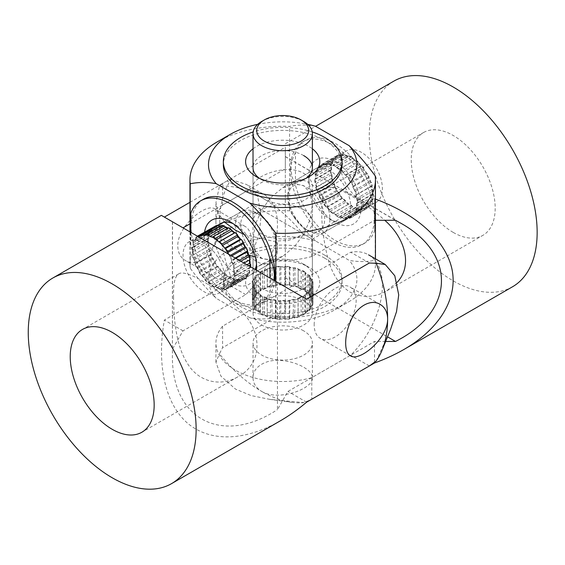 <?xml version="1.0" encoding="UTF-8"?>
<svg xmlns="http://www.w3.org/2000/svg" width="565" height="565" viewBox="0 0 565 565"><rect width="100%" height="100%" fill="white"/><g stroke="black" fill="none" stroke-linecap="round" stroke-linejoin="round"><path stroke-width="0.42" stroke-dasharray="2.83 2.12" d="M453.208 232.406A59.353 34.267 -120 0 0 482.891 235.344A59.353 34.267 -120 0 0 491.988 187.785A59.353 34.267 -120 0 0 453.208 135.48A59.353 34.267 -120 0 0 423.531 132.535A59.353 34.267 -120 0 0 414.435 180.101A59.353 34.267 -120 0 0 453.208 232.406M397.153 282.309L386.813 290.813C374.581 297.727 362.271 298.143 349.883 292.063C338.753 284.562 331.281 272.718 327.46 256.545C319.705 225.273 319.705 190.864 327.467 188.004C331.281 185.949 338.753 188.329 349.883 195.13C361.339 201.423 372.971 209.813 384.786 220.286M385.655 341.451L374.517 341.451L311.781 377.674A66.776 38.554 180 0 1 215.929 342.962A66.776 38.554 180 0 1 222.589 326.182L285.325 289.958L285.325 156.54L285.325 168.794L222.589 205.017A66.776 38.554 0 0 0 215.929 221.805A66.776 38.554 0 0 0 248.614 254.956M285.325 156.682L395.5 220.286M255.267 256.955A66.776 38.554 0 0 0 311.781 256.51L374.517 220.286L375.45 220.286M303.688 209.686A29.677 17.134 180 0 1 312.381 221.805A29.677 17.134 180 0 1 294.061 237.632A29.677 17.134 180 0 1 261.715 233.917A29.677 17.134 180 0 1 253.021 221.805A29.677 17.134 180 0 1 271.341 205.971A29.677 17.134 180 0 1 303.688 209.686M303.688 330.85A29.677 17.134 0 0 0 271.341 327.135A29.677 17.134 0 0 0 253.021 342.962A29.677 17.134 0 0 0 261.715 355.081A29.677 17.134 0 0 0 294.061 358.796A29.677 17.134 0 0 0 312.381 342.962A29.677 17.134 0 0 0 303.688 330.85M285.325 277.839L387.534 336.853M374.517 362.236L374.517 341.451M374.517 220.286L374.517 198.746L375.45 199.092M222.589 326.182L222.589 347.715L285.325 311.499L285.325 289.958M222.589 205.017L222.589 183.477L285.325 147.253L285.325 168.794M269.59 399.335L291.667 402.344A118.714 68.542 -120 0 1 261.715 391.432C278.736 401.757 313.695 388.522 312.381 377.801C312.848 370.647 298.497 362.356 282.705 360.654C266.927 358.401 252.583 366.664 253.021 377.766C253.148 383.381 256.044 387.936 261.715 391.432A118.714 68.542 -120 0 1 219.418 353.803L222.596 347.722M311.781 377.674L311.781 399.208L304.012 402.64L269.59 399.328L251.086 395.571L235.485 389.087L220.929 376.149L215.943 362.229L219.425 353.817M311.781 256.51L311.781 234.969L374.517 198.746M244.306 234.567L273.481 241.312L288.913 240.21L304.005 235.181L311.774 234.962M222.596 183.477L219.425 186.358L215.943 202.538L218.069 212.956L224.672 222.193M285.325 311.499L285.325 147.253M291.667 402.344A118.714 68.542 -120 0 0 304.012 402.647M304.012 235.195A118.714 68.542 -120 0 0 261.715 197.573C256.051 194.268 253.155 190.737 253.021 186.98C251.686 176.259 286.66 163.003 303.688 173.335C309.352 176.824 312.247 181.372 312.381 186.98C313.723 205.554 278.743 209.135 261.715 197.573A118.714 68.542 -120 0 0 219.418 186.358M393.854 81.134A118.714 68.542 -120 0 0 393.854 218.21A118.714 68.542 -120 0 0 512.568 286.752M173.547 296.936C173.667 316.647 175.538 345.116 187.382 363.33C198.605 382.505 221.226 386.898 237.943 376.763C263.332 363.712 263.325 329.31 237.943 308.229C214.742 285.876 184.946 268.672 178.582 273.954C174.896 276.236 173.222 283.898 173.547 296.936M277.457 282.38L277.457 409.604L287.945 391.432L350.688 355.208A66.776 38.554 120 0 0 368.557 254.843A66.776 38.554 120 0 0 350.688 252.223L287.945 288.44L161.364 215.357M172.53 221.805L172.41 354.728C171.153 419.35 222.243 446.039 277.457 409.604M189.96 223.853L245.754 191.641A66.776 38.554 -60 0 1 263.629 194.261A66.776 38.554 -60 0 1 245.754 294.626L183.018 330.85L172.53 349.022M209.255 264.208A29.677 17.134 120 0 0 215.399 277.796A29.677 17.134 120 0 0 238.268 269.844A29.677 17.134 120 0 0 251.22 239.977A29.677 17.134 120 0 0 245.076 226.388A29.677 17.134 120 0 0 222.207 234.341A29.677 17.134 120 0 0 209.255 264.208M314.182 324.79A29.677 17.134 -60 0 1 327.135 294.923A29.677 17.134 -60 0 1 350.003 286.971A29.677 17.134 -60 0 1 356.155 300.559A29.677 17.134 -60 0 1 343.195 330.426A29.677 17.134 -60 0 1 320.327 338.379A29.677 17.134 -60 0 1 314.182 324.79M306.604 402.195L287.945 391.432M183.018 330.85L164.366 320.08C156.491 364.785 165.086 403.431 187.234 422.924C209.53 442.183 244.419 441.456 280.078 420.974M306.604 299.21L287.945 288.44M369.341 262.986L350.688 252.223M245.754 191.641L227.102 180.871L231.177 179.571A118.714 68.542 60 0 0 219.743 221.805C219.714 215.244 218.111 210.971 214.919 208.979C206.303 202.461 177.332 226.12 177.77 246.036C177.961 252.682 180.454 257.471 185.242 260.387C200.653 270.833 221.247 242.329 219.743 221.805A118.714 68.542 60 0 0 231.184 277.245L227.095 283.856L164.366 320.08M189.96 202.319L227.102 180.871M376.205 360.964L390.535 329.501M369.341 365.979L350.688 355.208M245.754 294.626L227.102 283.856M231.17 179.571L246.933 184.642L257.732 196.641L261.122 215.399L259.469 231.544L254.144 248.791L244.949 264.392L231.17 277.231M294.436 217.702A25.969 14.994 -120 0 0 306.308 229.588A25.969 14.994 -120 0 0 323.547 225.64A25.969 14.994 -120 0 0 318.187 199.071A25.969 14.994 -120 0 0 298.595 184.691A25.969 14.994 -120 0 0 287.945 197.785A25.969 14.994 -120 0 0 294.436 217.702M322.509 196.225A29.677 17.134 60 0 1 323.773 232.575A29.677 17.134 60 0 1 308.935 231.099A29.677 17.134 60 0 1 295.361 217.518A29.677 17.134 60 0 1 287.945 194.756A29.677 17.134 60 0 1 294.097 181.167A29.677 17.134 60 0 1 322.509 196.225M348.421 179.204L348.464 177.77A30.418 17.564 60 0 0 346.281 174.981L345.731 175.016A29.677 17.134 60 0 1 348.443 178.484A29.677 17.134 60 0 1 349.791 180.475A29.677 17.134 60 0 1 351.049 182.537L350.42 182.318A28.935 16.71 -120 0 0 349.445 180.736A28.935 16.71 -120 0 0 348.421 179.204L364.164 170.114L364.199 168.681A30.418 17.564 60 0 0 362.017 165.891L361.473 165.926A29.677 17.134 60 0 1 364.178 169.394A29.677 17.134 60 0 1 365.527 171.386A29.677 17.134 60 0 1 366.784 173.448A29.677 17.134 60 0 1 368.853 177.417A29.677 17.134 60 0 1 370.647 181.81A29.677 17.134 60 0 1 371.869 185.892A29.677 17.134 60 0 1 372.681 190.193A29.677 17.134 60 0 1 372.942 193.993A29.677 17.134 60 0 1 372.681 197.778A29.677 17.134 60 0 1 371.954 200.921A29.677 17.134 60 0 1 370.661 203.817A29.677 17.134 60 0 1 369.016 205.999A29.677 17.134 60 0 1 366.805 207.729A29.677 17.134 60 0 1 366.791 207.736A29.677 17.134 60 0 1 364.397 208.732A29.677 17.134 60 0 1 361.494 209.121A29.677 17.134 60 0 1 358.57 208.845A29.677 17.134 60 0 1 355.251 207.864A29.677 17.134 60 0 1 352.094 206.345A29.677 17.134 60 0 1 348.683 204.078A29.677 17.134 60 0 1 345.596 201.458A29.677 17.134 60 0 1 342.439 198.138A29.677 17.134 60 0 1 339.727 194.671A29.677 17.134 60 0 1 338.386 192.679A29.677 17.134 60 0 1 337.128 190.617A29.677 17.134 60 0 1 335.059 186.648L334.847 187.206A30.418 17.564 60 0 0 336.507 190.398L337.75 190.836A28.935 16.71 -120 0 0 339.749 193.95L339.713 195.384A30.418 17.564 60 0 0 341.889 198.174L342.997 198.096A28.935 16.71 -120 0 0 345.42 200.653L345.773 202.256A30.418 17.564 60 0 0 348.259 204.368L349.121 203.796A28.935 16.71 -120 0 0 351.734 205.526L352.447 207.143A30.418 17.564 60 0 0 354.99 208.372L355.519 207.355A28.935 16.71 -120 0 0 358.069 208.111L359.065 209.58A30.418 17.564 60 0 0 361.416 209.799L361.572 208.436A28.935 16.71 -120 0 0 363.804 208.132L364.99 209.318A30.418 17.564 60 0 0 366.925 208.513L366.678 206.938A28.935 16.71 -120 0 0 368.38 205.604L369.637 206.38A30.418 17.564 60 0 0 370.965 204.629L370.35 202.997A28.935 16.71 -120 0 0 371.346 200.773L372.561 201.062A30.418 17.564 60 0 0 373.147 198.534L372.215 197.008A28.935 16.71 -120 0 0 372.413 194.099L373.458 193.88A30.418 17.564 60 0 0 373.253 190.822L372.102 189.55A28.935 16.71 -120 0 0 371.48 186.252L372.257 185.546A30.418 17.564 60 0 0 371.269 182.255L370.019 181.358A28.935 16.71 -120 0 0 368.641 177.982L369.065 176.859A30.418 17.564 60 0 0 367.398 173.66L366.162 173.229A28.935 16.71 -120 0 0 365.188 171.654A28.935 16.71 -120 0 0 364.164 170.114M347.828 187.227A29.677 17.134 -120 0 0 376.241 202.284A29.677 17.134 -120 0 0 374.969 165.933A29.677 17.134 -120 0 0 346.557 150.876A29.677 17.134 -120 0 0 347.828 187.227M319.105 196.295A30.418 17.564 60 0 0 320.772 199.487L322.008 199.918A28.935 16.71 -120 0 0 324.013 203.033L323.971 204.474A30.418 17.564 60 0 0 326.153 207.263L327.255 207.186A28.935 16.71 -120 0 0 329.685 209.735L330.038 211.338A30.418 17.564 60 0 0 332.517 213.457L333.378 212.878A28.935 16.71 -120 0 0 335.991 214.615L336.705 216.233A30.418 17.564 60 0 0 339.247 217.461L339.777 216.444A28.935 16.71 -120 0 0 342.326 217.193L343.329 218.669A30.418 17.564 60 0 0 345.681 218.888L345.829 217.525A28.935 16.71 -120 0 0 348.061 217.221L349.255 218.401A30.418 17.564 60 0 0 351.19 217.596L350.943 216.028A28.935 16.71 -120 0 0 352.638 214.693L353.902 215.47A30.418 17.564 60 0 0 355.23 213.718L354.608 212.087A28.935 16.71 -120 0 0 355.604 209.855L356.819 210.152A30.418 17.564 60 0 0 357.405 207.623L356.48 206.098A28.935 16.71 -120 0 0 356.677 203.188L357.723 202.969A30.418 17.564 60 0 0 357.511 199.911L356.367 198.64A28.935 16.71 -120 0 0 355.745 195.335L356.515 194.628A30.418 17.564 60 0 0 355.533 191.344L354.276 190.447A28.935 16.71 -120 0 0 352.899 187.072L353.323 185.949A30.418 17.564 60 0 0 351.663 182.749L351.049 182.537A29.677 17.134 60 0 1 353.111 186.506A29.677 17.134 60 0 1 354.905 190.892A29.677 17.134 60 0 1 356.134 194.982A29.677 17.134 60 0 1 356.939 199.276A29.677 17.134 60 0 1 357.2 203.075A29.677 17.134 60 0 1 356.946 206.861A29.677 17.134 60 0 1 356.218 210.003A29.677 17.134 60 0 1 354.919 212.906A29.677 17.134 60 0 1 353.273 215.081A29.677 17.134 60 0 1 351.063 216.819A29.677 17.134 60 0 1 351.056 216.819A29.677 17.134 60 0 1 348.662 217.815A29.677 17.134 60 0 1 345.752 218.21A29.677 17.134 60 0 1 342.828 217.935A29.677 17.134 60 0 1 339.509 216.953A29.677 17.134 60 0 1 336.352 215.427A29.677 17.134 60 0 1 332.947 213.167A29.677 17.134 60 0 1 329.861 210.547A29.677 17.134 60 0 1 326.697 207.221A29.677 17.134 60 0 1 323.992 203.76A29.677 17.134 60 0 1 322.643 201.769A29.677 17.134 60 0 1 321.386 199.706A29.677 17.134 60 0 1 319.317 195.73L319.105 196.295L334.847 187.206M349.255 218.401L364.99 209.318M351.19 217.596L366.925 208.513M345.681 218.888L361.416 209.799M343.329 218.669L359.065 209.58M339.247 217.461L354.99 208.372M336.705 216.233L352.447 207.143M332.517 213.457L348.259 204.368M330.038 211.338L345.773 202.256M326.153 207.263L341.889 198.174M323.971 204.474L339.713 195.384M320.772 199.487L336.507 190.398M315.913 187.608L316.301 187.255A29.677 17.134 60 0 1 315.489 182.961A29.677 17.134 60 0 1 315.228 179.162L314.712 179.267A30.418 17.564 60 0 0 314.917 182.326L316.068 183.604A28.935 16.71 -120 0 0 316.69 186.902L316.301 187.255A29.677 17.134 60 0 0 317.523 191.344L318.152 191.796A28.935 16.71 -120 0 0 319.536 195.165L319.317 195.73A29.677 17.134 60 0 1 317.523 191.344L316.901 190.899A30.418 17.564 60 0 1 315.913 187.608L331.655 178.519A30.418 17.564 60 0 0 332.637 181.81L333.265 182.255A29.677 17.134 60 0 1 332.036 178.173L331.655 178.519M316.901 190.899L332.637 181.81M330.659 173.236L331.231 173.872A29.677 17.134 60 0 1 330.97 170.072L330.447 170.178A30.418 17.564 60 0 0 330.659 173.236L314.917 182.326M314.712 179.267L330.447 170.178M315.609 172.085L316.216 172.233A29.677 17.134 60 0 1 317.509 169.331A29.677 17.134 60 0 1 319.161 167.155L318.533 166.767A30.418 17.564 60 0 0 317.205 168.525L317.82 170.15A28.935 16.71 -120 0 0 316.824 172.382L316.216 172.233A29.677 17.134 60 0 0 315.489 175.376L315.955 176.146A28.935 16.71 -120 0 0 315.757 179.049L315.228 179.162A29.677 17.134 60 0 1 315.489 175.376L315.023 174.613A30.418 17.564 60 0 1 315.609 172.085L331.351 163.003A30.418 17.564 60 0 0 330.765 165.531L331.224 166.287A29.677 17.134 60 0 1 331.952 163.144L331.351 163.003M315.023 174.613L330.765 165.531M332.947 159.436L333.251 160.248A29.677 17.134 60 0 1 334.897 158.066L334.268 157.684A30.418 17.564 60 0 0 332.947 159.436L317.205 168.525M318.533 166.767L334.268 157.684M294.097 181.167L321.379 165.418A29.677 17.134 60 0 0 321.365 165.425L321.492 166.216A28.935 16.71 -120 0 0 319.797 167.544L319.161 167.155A29.677 17.134 60 0 1 321.365 165.425L321.245 164.641A30.418 17.564 60 0 1 323.18 163.836L338.922 154.746A30.418 17.564 60 0 0 336.987 155.552L337.107 156.336A29.677 17.134 60 0 1 337.114 156.328A29.677 17.134 60 0 1 339.509 155.333L338.922 154.746M321.379 165.418A29.677 17.134 60 0 1 323.773 164.422L323.18 163.836M321.245 164.641L336.987 155.552M329.105 163.575L329.6 164.302A29.677 17.134 60 0 1 332.919 165.284A29.677 17.134 60 0 1 336.083 166.809L335.73 166.004A30.418 17.564 60 0 0 333.18 164.775L332.651 165.799A28.935 16.71 -120 0 0 330.101 165.044L329.6 164.302A29.677 17.134 60 0 0 326.676 164.027L326.598 164.712A28.935 16.71 -120 0 0 324.366 165.015L323.773 164.422A29.677 17.134 60 0 1 326.676 164.027L326.754 163.349A30.418 17.564 60 0 1 329.105 163.575L344.848 154.485A30.418 17.564 60 0 0 342.489 154.266L342.418 154.937A29.677 17.134 60 0 1 345.342 155.22L344.848 154.485M326.754 163.349L342.489 154.266M348.923 155.693L348.662 156.194A29.677 17.134 60 0 1 351.818 157.72L351.465 156.915A30.418 17.564 60 0 0 348.923 155.693L333.18 164.775M335.73 166.004L351.465 156.915M342.397 170.898L342.574 171.696A29.677 17.134 60 0 1 345.731 175.016L345.18 175.051A28.935 16.71 -120 0 0 342.75 172.502L342.574 171.696A29.677 17.134 60 0 0 339.487 169.069L339.057 169.359A28.935 16.71 -120 0 0 336.436 167.621L336.083 166.809A29.677 17.134 60 0 1 339.487 169.069L339.911 168.787A30.418 17.564 60 0 1 342.397 170.898L358.132 161.809A30.418 17.564 60 0 0 355.653 159.697L355.223 159.98A29.677 17.134 60 0 1 358.309 162.607L358.132 161.809M339.911 168.787L355.653 159.697M346.281 174.981L362.017 165.891M348.464 177.77L364.199 168.681M351.663 182.749L367.398 173.66M353.323 185.949L369.065 176.859M355.533 191.344L371.269 182.255M356.515 194.628L372.257 185.546M357.511 199.911L373.253 190.822M357.723 202.969L373.458 193.88M357.405 207.623L373.147 198.534M356.819 210.152L372.561 201.062M355.23 213.718L370.965 204.629M353.902 215.47L369.637 206.38M335.059 186.648A29.677 17.134 60 0 1 333.265 182.255L333.894 182.707A28.935 16.71 -120 0 0 335.271 186.083L335.059 186.648M332.036 178.173A29.677 17.134 60 0 1 331.231 173.872L331.803 174.514A28.935 16.71 -120 0 0 332.425 177.813L332.036 178.173M330.97 170.072A29.677 17.134 60 0 1 331.224 166.287L331.69 167.056A28.935 16.71 -120 0 0 331.493 169.966L330.97 170.072M331.952 163.144A29.677 17.134 60 0 1 333.251 160.248L333.562 161.067A28.935 16.71 -120 0 0 332.566 163.292L331.952 163.144M334.897 158.066A29.677 17.134 60 0 1 337.107 156.336L337.227 157.126A28.935 16.71 -120 0 0 335.532 158.454L334.897 158.066M339.509 155.333A29.677 17.134 60 0 1 342.418 154.937L342.341 155.622A28.935 16.71 -120 0 0 340.109 155.926L339.509 155.333M345.342 155.22A29.677 17.134 60 0 1 348.662 156.194L348.393 156.71A28.935 16.71 -120 0 0 345.844 155.954L345.342 155.22M351.818 157.72A29.677 17.134 60 0 1 355.223 159.98L354.792 160.269A28.935 16.71 -120 0 0 352.179 158.532L351.818 157.72M358.309 162.607A29.677 17.134 60 0 1 361.473 165.926L360.915 165.962A28.935 16.71 -120 0 0 358.485 163.412L358.309 162.607M352.638 214.693L368.38 205.604M350.943 216.028L366.678 206.938M355.604 209.855L371.346 200.773M354.608 212.087L370.35 202.997M356.677 203.188L372.413 194.099M356.48 206.098L372.215 197.008M355.745 195.335L371.48 186.252M356.367 198.64L372.102 189.55M352.899 187.072L368.641 177.982M354.276 190.447L370.019 181.358M350.42 182.318L366.162 173.229M342.75 172.502L358.485 163.412M345.18 175.051L360.915 165.962M336.436 167.621L352.179 158.532M339.057 169.359L354.792 160.269M330.101 165.044L345.844 155.954M332.651 165.799L348.393 156.71M324.366 165.015L340.109 155.926M326.598 164.712L342.341 155.622M319.797 167.544L335.532 158.454M321.492 166.216L337.227 157.126M316.824 172.382L332.566 163.292M317.82 170.15L333.562 161.067M315.757 179.049L331.493 169.966M315.955 176.146L331.69 167.056M316.69 186.902L332.425 177.813M316.068 183.604L331.803 174.514M319.536 195.165L335.271 186.083M318.152 191.796L333.894 182.707M324.013 203.033L339.749 193.95M322.008 199.918L337.75 190.836M329.685 209.735L345.42 200.653M327.255 207.186L342.997 198.096M335.991 214.615L351.734 205.526M333.378 212.878L349.121 203.796M342.326 217.193L358.069 208.111M339.777 216.444L355.519 207.355M348.061 217.221L363.804 208.132M345.829 217.525L361.572 208.436M277.132 250.02A25.969 14.994 60 0 1 255.663 254.497A25.969 14.994 60 0 1 241.05 221.275A25.969 14.994 60 0 1 259.095 214.446A25.969 14.994 60 0 1 277.457 246.248A25.969 14.994 60 0 1 277.132 250.02M235.852 220.731A29.677 17.134 -120 0 0 246.658 252.915A29.677 17.134 -120 0 0 271.306 262.859A29.677 17.134 -120 0 0 277.09 253.586A29.677 17.134 -120 0 0 277.457 249.278A29.677 17.134 -120 0 0 256.468 212.927A29.677 17.134 -120 0 0 241.629 211.458A29.677 17.134 -120 0 0 235.852 220.731M209.375 235.584L208.549 234.002A30.418 17.564 -120 0 1 209.41 231.721L210.032 231.961A29.677 17.134 -120 0 0 208.958 234.786A29.677 17.134 -120 0 0 208.57 236.488A29.677 17.134 -120 0 0 208.323 238.289L208.881 238.275A28.935 16.71 60 0 1 209.085 236.897A28.935 16.71 60 0 1 209.375 235.584L193.633 244.666L192.806 243.084A30.418 17.564 -120 0 1 193.675 240.81L194.289 241.043A29.677 17.134 -120 0 0 193.216 243.875A29.677 17.134 -120 0 0 192.835 245.57A29.677 17.134 -120 0 0 192.58 247.378A29.677 17.134 -120 0 0 192.481 250.98A29.677 17.134 -120 0 0 192.912 255.14A29.677 17.134 -120 0 0 193.802 259.173A29.677 17.134 -120 0 0 195.257 263.58A29.677 17.134 -120 0 0 197.044 267.633A29.677 17.134 -120 0 0 199.381 271.857A29.677 17.134 -120 0 0 201.889 275.551A29.677 17.134 -120 0 0 204.883 279.174A29.677 17.134 -120 0 0 207.871 282.133A29.677 17.134 -120 0 0 211.225 284.809A29.677 17.134 -120 0 0 214.389 286.752A29.677 17.134 -120 0 0 217.779 288.207A29.677 17.134 -120 0 0 220.823 288.941A29.677 17.134 -120 0 0 223.917 289.047A29.677 17.134 -120 0 0 226.537 288.496A29.677 17.134 -120 0 0 228.288 287.698A29.677 17.134 -120 0 0 229.023 287.232A29.677 17.134 -120 0 0 230.965 285.459A29.677 17.134 -120 0 0 232.611 282.952A29.677 17.134 -120 0 0 233.677 280.12A29.677 17.134 -120 0 0 234.065 278.425A29.677 17.134 -120 0 0 234.32 276.617A29.677 17.134 -120 0 0 234.411 273.015L234.948 273.7A30.418 17.564 -120 0 1 234.871 276.603L233.755 276.631A28.935 16.71 60 0 1 233.267 279.329L234.087 280.911A30.418 17.564 -120 0 1 233.225 283.185L231.982 282.712A28.935 16.71 60 0 1 230.718 284.64L231.205 286.264A30.418 17.564 -120 0 1 229.644 287.698L228.394 286.766A28.935 16.71 60 0 1 227.914 287.055A28.935 16.71 60 0 1 226.48 287.733L226.586 289.252A30.418 17.564 -120 0 1 224.475 289.69L223.345 288.39A28.935 16.71 60 0 1 220.972 288.312L220.682 289.562A30.418 17.564 -120 0 1 218.231 288.976L217.327 287.437A28.935 16.71 60 0 1 214.721 286.314L214.064 287.182A30.418 17.564 -120 0 1 211.515 285.622L210.929 283.99A28.935 16.71 60 0 1 208.351 281.935L207.39 282.331A30.418 17.564 -120 0 1 204.989 279.95L204.777 278.39A28.935 16.71 60 0 1 202.475 275.607L201.31 275.494A30.418 17.564 -120 0 1 199.29 272.528L199.473 271.186A28.935 16.71 60 0 1 197.679 267.944L196.415 267.337A30.418 17.564 -120 0 1 194.982 264.067L195.539 263.085A28.935 16.71 60 0 1 194.424 259.695L193.188 258.65A30.418 17.564 -120 0 1 192.474 255.408L193.357 254.872A28.935 16.71 60 0 1 193.025 251.679L191.945 250.295A30.418 17.564 -120 0 1 192.029 247.392L193.145 247.364A28.935 16.71 60 0 1 193.35 245.98A28.935 16.71 60 0 1 193.633 244.666M224.623 283.877A29.677 17.134 60 0 1 218.846 293.15A29.677 17.134 60 0 1 194.19 283.206A29.677 17.134 60 0 1 183.392 251.022A29.677 17.134 60 0 1 189.169 241.749A29.677 17.134 60 0 1 213.817 251.693A29.677 17.134 60 0 1 224.623 283.877M250.655 266.906A30.418 17.564 -120 0 1 250.613 267.513L249.497 267.549A28.935 16.71 60 0 1 249.003 270.24L249.829 271.822A30.418 17.564 -120 0 1 248.967 274.096L247.717 273.622A28.935 16.71 60 0 1 246.46 275.551L246.947 277.182A30.418 17.564 -120 0 1 245.387 278.609L244.129 277.676A28.935 16.71 60 0 1 243.656 277.973A28.935 16.71 60 0 1 242.223 278.651L242.329 280.162A30.418 17.564 -120 0 1 240.217 280.6L239.08 279.301A28.935 16.71 60 0 1 236.707 279.223L236.417 280.48A30.418 17.564 -120 0 1 233.966 279.887L233.063 278.347A28.935 16.71 60 0 1 230.464 277.224L229.807 278.093A30.418 17.564 -120 0 1 227.257 276.532L226.664 274.901A28.935 16.71 60 0 1 224.086 272.846L223.133 273.248A30.418 17.564 -120 0 1 220.731 270.861L220.512 269.3A28.935 16.71 60 0 1 218.217 266.518L217.052 266.405A30.418 17.564 -120 0 1 215.032 263.438L215.216 262.096A28.935 16.71 60 0 1 213.415 258.855L212.157 258.247A30.418 17.564 -120 0 1 210.717 254.985L211.282 253.996A28.935 16.71 60 0 1 210.159 250.613L208.93 249.568A30.418 17.564 -120 0 1 208.217 246.326L209.099 245.789A28.935 16.71 60 0 1 208.768 242.59L207.687 241.213A30.418 17.564 -120 0 1 207.765 238.31L208.323 238.289A29.677 17.134 -120 0 0 208.224 241.898A29.677 17.134 -120 0 0 208.655 246.058A29.677 17.134 -120 0 0 209.544 250.083A29.677 17.134 -120 0 0 210.999 254.49A29.677 17.134 -120 0 0 212.779 258.551A29.677 17.134 -120 0 0 215.124 262.774A29.677 17.134 -120 0 0 217.631 266.461A29.677 17.134 -120 0 0 220.625 270.084A29.677 17.134 -120 0 0 223.606 273.05A29.677 17.134 -120 0 0 226.961 275.72A29.677 17.134 -120 0 0 230.132 277.662A29.677 17.134 -120 0 0 233.522 279.124A29.677 17.134 -120 0 0 236.566 279.859A29.677 17.134 -120 0 0 239.652 279.957A29.677 17.134 -120 0 0 242.272 279.407A29.677 17.134 -120 0 0 244.031 278.616A29.677 17.134 -120 0 0 244.765 278.142A29.677 17.134 -120 0 0 246.7 276.37A29.677 17.134 -120 0 0 248.346 273.863A29.677 17.134 -120 0 0 249.419 271.038A29.677 17.134 -120 0 0 249.808 269.336A29.677 17.134 -120 0 0 250.055 267.528A29.677 17.134 -120 0 0 250.154 263.926M229.807 278.093L214.064 287.182M227.257 276.532L211.515 285.622M233.966 279.887L218.231 288.976M236.417 280.48L220.682 289.562M240.217 280.6L224.475 289.69M242.329 280.162L226.586 289.252M245.387 278.609L229.644 287.698M246.947 277.182L231.205 286.264M248.967 274.096L233.225 283.185M249.829 271.822L234.087 280.911M250.613 267.513L234.871 276.603M248.685 265.769L234.948 273.7M249.723 259.766A29.677 17.134 -120 0 0 248.833 255.74M234.419 268.587L233.981 268.855A29.677 17.134 -120 0 0 233.098 264.823L233.705 265.345A30.418 17.564 -120 0 1 234.419 268.587L243.988 263.064M240.824 261.235L233.705 265.345M247.378 251.333A29.677 17.134 -120 0 0 245.591 247.272M231.918 259.928L231.643 260.416A29.677 17.134 -120 0 0 229.856 256.362L230.485 256.658A30.418 17.564 -120 0 1 231.918 259.928L235.238 258.007M231.692 255.959L230.485 256.658M243.254 243.049A29.677 17.134 -120 0 0 240.747 239.362M237.752 235.732A29.677 17.134 -120 0 0 234.772 232.773M231.417 230.103A29.677 17.134 -120 0 0 228.246 228.161L228.571 227.723M224.856 226.699A29.677 17.134 -120 0 0 221.812 225.965L221.96 225.343M218.726 225.866A29.677 17.134 -120 0 0 216.105 226.41L216.049 225.661M212.991 227.215A30.418 17.564 -120 0 0 211.43 228.641L195.695 237.731A30.418 17.564 -120 0 1 197.256 236.297L197.877 236.763A29.677 17.134 -120 0 0 195.935 238.536L195.695 237.731M213.153 227.335L213.612 227.674A29.677 17.134 -120 0 0 211.67 229.454L211.43 228.641M209.41 231.721L193.675 240.81M208.549 234.002L192.806 243.084M207.765 238.31L192.029 247.392M207.687 241.213L191.945 250.295M208.217 246.326L192.474 255.408M208.93 249.568L193.188 258.65M210.717 254.985L194.982 264.067M212.157 258.247L196.415 267.337M215.032 263.438L199.29 272.528M217.052 266.405L201.31 275.494M211.67 229.454A29.677 17.134 -120 0 0 210.032 231.961L210.66 232.194A28.935 16.71 60 0 1 211.917 230.266L211.67 229.454M216.105 226.41A29.677 17.134 -120 0 0 214.347 227.208A29.677 17.134 -120 0 0 213.612 227.674L214.241 228.147A28.935 16.71 60 0 1 214.721 227.85A28.935 16.71 60 0 1 216.155 227.172L216.105 226.41M219.962 226.494A28.935 16.71 60 0 1 221.671 226.593L221.812 225.965A29.677 17.134 -120 0 0 221.035 225.873M227.455 228.373A28.935 16.71 60 0 1 227.914 228.592L228.246 228.161A29.677 17.134 -120 0 0 228.02 228.041M220.731 270.861L204.989 279.95M223.133 273.248L207.39 282.331M234.411 273.015A29.677 17.134 -120 0 0 233.981 268.855L233.543 269.124A28.935 16.71 60 0 1 233.868 272.316L234.411 273.015M233.098 264.823A29.677 17.134 -120 0 0 231.643 260.416L231.36 260.91A28.935 16.71 60 0 1 232.476 264.3L233.098 264.823M227.518 252.138L227.427 252.809A28.935 16.71 60 0 1 229.221 256.058L229.856 256.362A29.677 17.134 -120 0 0 228.761 254.271M198.612 236.297A29.677 17.134 -120 0 0 197.877 236.763L198.506 237.229A28.935 16.71 60 0 1 198.979 236.94A28.935 16.71 60 0 1 200.413 236.262L200.363 235.499M195.935 238.536A29.677 17.134 -120 0 0 194.289 241.043L194.918 241.283A28.935 16.71 60 0 1 196.182 239.355L195.935 238.536M224.086 272.846L208.351 281.935M226.664 274.901L210.929 283.99M218.217 266.518L202.475 275.607M220.512 269.3L204.777 278.39M213.415 258.855L197.679 267.944M215.216 262.096L199.473 271.186M210.159 250.613L194.424 259.695M211.282 253.996L195.539 263.085M208.768 242.59L193.025 251.679M209.099 245.789L193.357 254.872M208.881 238.275L193.145 247.364M211.917 230.266L196.182 239.355M210.66 232.194L194.918 241.283M216.155 227.172L200.413 236.262M214.241 228.147L198.506 237.229M202.983 234.948L203.555 235.605A28.935 16.71 60 0 1 205.928 235.683L206.077 235.054M221.671 226.593L205.928 235.683M204.735 234.92L203.555 235.605M209.121 235.789L209.573 236.558A28.935 16.71 60 0 1 212.179 237.681L212.504 237.244M227.914 228.592L212.179 237.681M210.215 236.191L209.573 236.558M215.675 239.186L215.971 240.005A28.935 16.71 60 0 1 218.549 242.06L219.029 241.862M218.98 241.813L218.549 242.06M216.437 239.737L215.971 240.005M222.017 244.822L222.123 245.606A28.935 16.71 60 0 1 224.425 248.395L225.011 248.445M224.799 248.169L224.425 248.395M222.518 245.38L222.123 245.606M230.541 255.295L229.221 256.058M227.794 252.597L227.427 252.809M239.306 260.359L232.476 264.3M235.817 258.339L231.36 260.91M246.947 264.766L233.868 272.316M244.016 263.078L233.543 269.124M249.003 270.24L233.267 279.329M249.497 267.549L233.755 276.631M246.46 275.551L230.718 284.64M247.717 273.622L231.982 282.712M242.223 278.651L226.48 287.733M244.129 277.676L228.394 286.766M236.707 279.223L220.972 288.312M239.08 279.301L223.345 288.39M230.464 277.224L214.721 286.314M233.063 278.347L217.327 287.437M261.715 121.454A29.677 17.134 180 0 1 265.296 119.688A29.677 17.134 180 0 1 303.688 121.454M301.138 296.682L302.861 296.957A30.418 17.564 180 0 0 305.418 295.488L305.185 294.994A29.677 17.134 180 0 1 302.007 296.823A29.677 17.134 180 0 1 300.107 297.684A29.677 17.134 180 0 1 298.094 298.454L298.136 297.939A28.935 16.703 -0 0 0 299.676 297.338A28.935 16.703 -0 0 0 301.138 296.682L301.138 314.86L302.861 315.136A30.418 17.564 180 0 0 305.418 313.66L305.185 313.165A29.677 17.134 180 0 1 302.007 314.995A29.677 17.134 180 0 1 300.107 315.863A29.677 17.134 180 0 1 298.094 316.633A29.677 17.134 180 0 1 294.097 317.805A29.677 17.134 180 0 1 289.499 318.66A29.677 17.134 180 0 1 285.071 319.063A29.677 17.134 180 0 1 280.24 319.055A29.677 17.134 180 0 1 275.812 318.646A29.677 17.134 180 0 1 271.221 317.784A29.677 17.134 180 0 1 267.231 316.605A29.677 17.134 180 0 1 263.325 314.959A29.677 17.134 180 0 1 260.161 313.123A29.677 17.134 180 0 1 257.329 310.87A29.677 17.134 180 0 1 255.295 308.561A29.677 17.134 180 0 1 253.812 305.905A29.677 17.134 180 0 1 253.12 303.349A29.677 17.134 180 0 1 253.021 301.978A29.677 17.134 180 0 1 253.127 300.559A29.677 17.134 180 0 1 253.833 298.002A29.677 17.134 180 0 1 255.338 295.354A29.677 17.134 180 0 1 257.379 293.044A29.677 17.134 180 0 1 260.225 290.791A29.677 17.134 180 0 1 263.396 288.969A29.677 17.134 180 0 1 265.296 288.101A29.677 17.134 180 0 1 267.309 287.331A29.677 17.134 180 0 1 271.306 286.158L270.571 285.876A30.418 17.564 180 0 0 267.351 286.822L267.266 287.853A28.935 16.703 -0 0 0 264.265 289.103L262.541 288.828A30.418 17.564 180 0 0 259.985 290.297L260.458 291.293A28.935 16.703 -0 0 0 258.276 293.023L256.489 293.073A30.418 17.564 180 0 0 254.843 294.923L255.832 295.785A28.935 16.703 -0 0 0 254.674 297.826L253 298.179A30.418 17.564 180 0 0 252.435 300.241L253.826 300.884A28.935 16.703 -0 0 0 253.763 301.978A28.935 16.703 -0 0 0 253.819 303.024L252.421 303.666A30.418 17.564 180 0 0 252.979 305.729L254.653 306.089A28.935 16.703 -0 0 0 255.797 308.13L254.808 308.984A30.418 17.564 180 0 0 256.439 310.842L258.226 310.891A28.935 16.703 -0 0 0 260.401 312.629L259.921 313.617A30.418 17.564 180 0 0 262.471 315.093L264.194 314.825A28.935 16.703 -0 0 0 267.189 316.082L267.266 317.113A30.418 17.564 180 0 0 270.48 318.067L271.97 317.495A28.935 16.703 -0 0 0 275.494 318.159L276.123 319.126A30.418 17.564 180 0 0 279.682 319.458L280.798 318.653A28.935 16.703 -0 0 0 284.513 318.653L285.622 319.465A30.418 17.564 180 0 0 289.188 319.14L289.817 318.173A28.935 16.703 -0 0 0 293.348 317.516L294.838 318.088A30.418 17.564 180 0 0 298.052 317.142L298.136 316.11A28.935 16.703 -0 0 0 299.676 315.51A28.935 16.703 -0 0 0 301.138 314.86M265.296 299.005A29.677 17.134 -0 0 0 253.021 312.883A29.677 17.134 -0 0 0 269.208 328.145A29.677 17.134 -0 0 0 300.107 326.768A29.677 17.134 -0 0 0 312.381 312.883A29.677 17.134 -0 0 0 296.194 297.628A29.677 17.134 -0 0 0 265.296 299.005M270.571 267.704A30.418 17.564 180 0 0 267.351 268.643L267.266 269.675A28.935 16.703 -0 0 0 264.265 270.932L262.541 270.656A30.418 17.564 180 0 0 259.985 272.125L260.458 273.121A28.935 16.703 -0 0 0 258.276 274.851L256.489 274.894A30.418 17.564 180 0 0 254.843 276.751L255.832 277.613A28.935 16.703 -0 0 0 254.674 279.647L253 280.007A30.418 17.564 180 0 0 252.435 282.069L253.826 282.712A28.935 16.703 -0 0 0 253.763 283.807A28.935 16.703 -0 0 0 253.819 284.852L252.421 285.495A30.418 17.564 180 0 0 252.979 287.55L254.653 287.917A28.935 16.703 -0 0 0 255.797 289.951L254.808 290.813A30.418 17.564 180 0 0 256.439 292.67L258.226 292.719A28.935 16.703 -0 0 0 260.401 294.45L259.921 295.446A30.418 17.564 180 0 0 262.471 296.922L264.194 296.646A28.935 16.703 -0 0 0 267.189 297.91L267.266 298.942A30.418 17.564 180 0 0 270.48 299.888L271.97 299.323A28.935 16.703 -0 0 0 275.494 299.987L276.123 300.954A30.418 17.564 180 0 0 279.682 301.286L280.798 300.474A28.935 16.703 -0 0 0 284.513 300.481L285.622 301.286A30.418 17.564 180 0 0 289.188 300.968L289.817 300.001A28.935 16.703 -0 0 0 293.348 299.344L294.838 299.916A30.418 17.564 180 0 0 298.052 298.97L298.094 298.454A29.677 17.134 180 0 1 294.097 299.627A29.677 17.134 180 0 1 289.499 300.488A29.677 17.134 180 0 1 285.071 300.891A29.677 17.134 180 0 1 280.24 300.884A29.677 17.134 180 0 1 275.812 300.474A29.677 17.134 180 0 1 271.221 299.605A29.677 17.134 180 0 1 267.231 298.426A29.677 17.134 180 0 1 263.325 296.787A29.677 17.134 180 0 1 260.161 294.951A29.677 17.134 180 0 1 257.329 292.691A29.677 17.134 180 0 1 255.295 290.382A29.677 17.134 180 0 1 253.812 287.733A29.677 17.134 180 0 1 253.12 285.177A29.677 17.134 180 0 1 253.021 283.807A29.677 17.134 180 0 1 253.127 282.387A29.677 17.134 180 0 1 253.833 279.83A29.677 17.134 180 0 1 255.338 277.182A29.677 17.134 180 0 1 257.379 274.873A29.677 17.134 180 0 1 260.225 272.62A29.677 17.134 180 0 1 263.396 270.79A29.677 17.134 180 0 1 265.296 269.929A29.677 17.134 180 0 1 267.309 269.159A29.677 17.134 180 0 1 271.306 267.987L270.571 267.704L270.571 285.876M254.808 290.813L254.808 308.984M256.439 292.67L256.439 310.842M252.979 287.55L252.979 305.729M252.421 285.495L252.421 303.666M252.435 282.069L252.435 300.241M253 280.007L253 298.179M254.843 276.751L254.843 294.923M256.489 274.894L256.489 293.073M259.985 272.125L259.985 290.297M262.541 270.656L262.541 288.828M267.351 268.643L267.351 286.822M279.781 266.327L280.339 266.729A29.677 17.134 180 0 1 285.163 266.729A29.677 17.134 180 0 1 289.591 267.139L289.28 266.659A30.418 17.564 180 0 0 285.721 266.334L284.605 267.139A28.935 16.703 -0 0 0 280.897 267.132L280.339 266.729A29.677 17.134 180 0 0 275.904 267.125L275.586 267.612A28.935 16.703 -0 0 0 272.055 268.269L271.306 267.987A29.677 17.134 180 0 1 275.904 267.125L276.214 266.645A30.418 17.564 180 0 1 279.781 266.327L279.781 284.499A30.418 17.564 180 0 0 276.214 284.824L275.904 285.304A29.677 17.134 180 0 1 280.339 284.901L279.781 284.499M276.214 266.645L276.214 284.824M285.721 284.506L285.163 284.908A29.677 17.134 180 0 1 289.591 285.318L289.28 284.838A30.418 17.564 180 0 0 285.721 284.506L285.721 266.334M289.28 266.659L289.28 284.838M298.136 268.672L298.179 269.187A29.677 17.134 180 0 1 302.077 270.826A29.677 17.134 180 0 1 305.248 272.662L305.481 272.168A30.418 17.564 180 0 0 302.932 270.692L301.216 270.967A28.935 16.703 -0 0 0 298.214 269.703L298.179 269.187A29.677 17.134 180 0 0 294.181 268.008L293.433 268.29A28.935 16.703 -0 0 0 289.909 267.626L289.591 267.139A29.677 17.134 180 0 1 294.181 268.008L294.923 267.725A30.418 17.564 180 0 1 298.136 268.672L298.136 286.851A30.418 17.564 180 0 0 294.923 285.897L294.181 286.18A29.677 17.134 180 0 1 298.179 287.359L298.136 286.851M294.923 267.725L294.923 285.897M302.932 288.863L302.077 289.005A29.677 17.134 180 0 1 305.248 290.834L305.481 290.339A30.418 17.564 180 0 0 302.932 288.863L302.932 270.692M305.481 272.168L305.481 290.339M310.595 276.801L310.107 277.231A29.677 17.134 180 0 1 311.59 279.88A29.677 17.134 180 0 1 312.283 282.444L312.982 282.126A30.418 17.564 180 0 0 312.424 280.063L310.75 279.703A28.935 16.703 -0 0 0 309.613 277.662L310.107 277.231A29.677 17.134 180 0 0 308.08 274.922L307.176 274.894A28.935 16.703 -0 0 0 305.001 273.163L305.248 272.662A29.677 17.134 180 0 1 308.08 274.922L308.963 274.943A30.418 17.564 180 0 1 310.595 276.801L310.595 294.979A30.418 17.564 180 0 0 308.963 293.115L308.08 293.094A29.677 17.134 180 0 1 310.107 295.403L310.595 294.979M308.963 274.943L308.963 293.115M312.424 298.235L311.59 298.059A29.677 17.134 180 0 1 312.283 300.615L312.982 300.298A30.418 17.564 180 0 0 312.424 298.235L312.424 280.063M312.982 282.126L312.982 300.298M312.403 287.606L311.569 287.783A29.677 17.134 180 0 1 310.072 290.438A29.677 17.134 180 0 1 308.024 292.741L308.914 292.719A30.418 17.564 180 0 0 310.559 290.862L309.578 290A28.935 16.703 -0 0 0 310.729 287.966L311.569 287.783A29.677 17.134 180 0 0 312.276 285.226L311.576 284.908A28.935 16.703 -0 0 0 311.64 283.807A28.935 16.703 -0 0 0 311.583 282.761L312.283 282.444A29.677 17.134 180 0 1 312.381 283.807A29.677 17.134 180 0 1 312.276 285.226L312.975 285.551A30.418 17.564 180 0 1 312.403 287.606L312.403 305.778A30.418 17.564 180 0 0 312.975 303.723L312.276 303.405A29.677 17.134 180 0 1 311.569 305.962L312.403 305.778M312.975 285.551L312.975 303.723M310.559 309.041L310.072 308.61A29.677 17.134 180 0 1 308.024 310.912L308.914 310.891A30.418 17.564 180 0 0 310.559 309.041L310.559 290.862M308.914 292.719L308.914 310.891M305.418 295.488L305.418 313.66M302.861 296.957L302.861 315.136M298.052 298.97L298.052 317.142M294.838 299.916L294.838 318.088M289.188 300.968L289.188 319.14M285.622 301.286L285.622 319.465M279.682 301.286L279.682 319.458M276.123 300.954L276.123 319.126M270.48 299.888L270.48 318.067M267.266 298.942L267.266 317.113M308.024 292.741A29.677 17.134 180 0 1 305.185 294.994L304.945 294.492A28.935 16.703 -0 0 0 307.127 292.762L308.024 292.741M262.471 296.922L262.471 315.093M259.921 295.446L259.921 313.617M271.306 286.158A29.677 17.134 180 0 1 275.904 285.304L275.586 285.791A28.935 16.703 -0 0 0 272.055 286.448L271.306 286.158M280.339 284.901A29.677 17.134 180 0 1 285.163 284.908L284.605 285.311A28.935 16.703 -0 0 0 280.897 285.311L280.339 284.901M289.591 285.318A29.677 17.134 180 0 1 294.181 286.18L293.433 286.469A28.935 16.703 -0 0 0 289.909 285.798L289.591 285.318M298.179 287.359A29.677 17.134 180 0 1 302.077 289.005L301.216 289.139A28.935 16.703 -0 0 0 298.214 287.882L298.179 287.359M305.248 290.834A29.677 17.134 180 0 1 308.08 293.094L307.176 293.073A28.935 16.703 -0 0 0 305.001 291.335L305.248 290.834M310.107 295.403A29.677 17.134 180 0 1 311.59 298.059L310.75 297.875A28.935 16.703 -0 0 0 309.613 295.834L310.107 295.403M312.283 300.615A29.677 17.134 180 0 1 312.381 301.978A29.677 17.134 180 0 1 312.276 303.405L311.576 303.08A28.935 16.703 -0 0 0 311.64 301.978A28.935 16.703 -0 0 0 311.583 300.94L312.283 300.615M311.569 305.962A29.677 17.134 180 0 1 310.072 308.61L309.578 308.179A28.935 16.703 -0 0 0 310.729 306.138L311.569 305.962M308.024 310.912A29.677 17.134 180 0 1 305.185 313.165L304.945 312.671A28.935 16.703 -0 0 0 307.127 310.941L308.024 310.912M260.401 294.45L260.401 312.629M258.226 292.719L258.226 310.891M267.189 297.91L267.189 316.082M264.194 296.646L264.194 314.825M275.494 299.987L275.494 318.159M271.97 299.323L271.97 317.495M284.513 300.481L284.513 318.653M280.798 300.474L280.798 318.653M293.348 299.344L293.348 317.516M289.817 300.001L289.817 318.173M298.136 297.939L298.136 316.11M307.127 292.762L307.127 310.941M304.945 294.492L304.945 312.671M310.729 287.966L310.729 306.138M309.578 290L309.578 308.179M311.583 282.761L311.583 300.94M311.576 284.908L311.576 303.08M309.613 277.662L309.613 295.834M310.75 279.703L310.75 297.875M305.001 273.163L305.001 291.335M307.176 274.894L307.176 293.073M298.214 269.703L298.214 287.882M301.216 270.967L301.216 289.139M289.909 267.626L289.909 285.798M293.433 268.29L293.433 286.469M280.897 267.132L280.897 285.311M284.605 267.139L284.605 285.311M272.055 268.269L272.055 286.448M275.586 267.612L275.586 285.791M264.265 270.932L264.265 289.103M267.266 269.675L267.266 287.853M258.276 274.851L258.276 293.023M260.458 273.121L260.458 291.293M254.674 279.647L254.674 297.826M255.832 277.613L255.832 295.785M253.819 284.852L253.819 303.024M253.826 282.712L253.826 300.884M255.797 289.951L255.797 308.13M254.653 287.917L254.653 306.089M303.688 264.208L308.935 267.238A37.099 21.421 0 0 0 256.468 267.238A37.099 21.421 0 0 0 256.468 297.529A37.099 21.421 0 0 0 308.935 297.529A37.099 21.421 0 0 0 308.935 267.238L303.688 264.208A29.677 17.134 180 0 1 312.381 276.327A29.677 17.134 180 0 1 294.061 292.154A29.677 17.134 180 0 1 261.715 288.44A29.677 17.134 180 0 1 253.021 276.327A29.677 17.134 180 0 1 261.715 264.208A29.677 17.134 180 0 1 303.688 264.208M308.78 182.728A29.677 17.134 60 0 1 314.924 169.14A29.677 17.134 60 0 1 337.792 177.092A29.677 17.134 60 0 1 350.745 206.96A29.677 17.134 60 0 1 344.601 220.548A29.677 17.134 60 0 1 329.762 219.079A29.677 17.134 60 0 1 308.78 182.728L308.78 176.668A37.099 21.421 -120 0 0 335.01 222.109A37.099 21.421 -120 0 0 361.24 206.96A37.099 21.421 -120 0 0 335.01 161.526A37.099 21.421 -120 0 0 308.78 176.668M259.384 178.307A29.677 17.134 0 0 0 261.715 179.818L256.468 176.788L261.715 179.818A29.677 17.134 0 0 0 303.688 179.818A29.677 17.134 0 0 0 306.018 178.307M253.021 148.793A37.099 21.421 180 0 1 308.935 146.505A37.099 21.421 180 0 1 312.381 148.793M303.688 155.587A29.677 17.134 0 0 0 271.341 151.872A29.677 17.134 0 0 0 253.021 167.706L253.021 283.807M256.482 264.074A29.677 17.134 -120 0 0 256.63 261.298L256.63 267.358M256.496 270.282A37.099 21.421 60 0 1 229.093 281.716A37.099 21.421 60 0 1 204.163 237.067A37.099 21.421 60 0 1 204.551 232.088M241.629 211.458L220.802 223.486A29.677 17.134 -120 0 0 214.658 237.067A29.677 17.134 -120 0 0 227.61 266.934A29.677 17.134 -120 0 0 250.479 274.887A29.677 17.134 -120 0 0 255.105 269.477M303.688 234.129C315.009 240.669 315.009 240.669 303.688 234.129C315.009 240.669 315.009 240.669 303.688 234.129L261.715 209.898L255.465 224.128L253.021 239.15L255.465 251.354L261.715 258.36L270.918 260.274L282.705 256.284L294.492 246.658L303.688 234.129L261.715 209.898C250.394 203.365 250.394 203.365 261.715 209.898C250.394 203.365 250.394 203.365 261.715 209.898L270.918 197.369L282.705 187.742L294.492 183.759L303.688 185.666L309.938 192.679L312.381 204.883L309.938 219.898L303.688 234.129M290.417 169.041A59.353 34.267 60 0 1 302.706 141.864A59.353 34.267 60 0 1 348.45 157.769A59.353 34.267 60 0 1 374.355 217.504A59.353 34.267 60 0 1 362.066 244.673A59.353 34.267 60 0 1 316.322 228.769A59.353 34.267 60 0 1 290.417 169.041M374.567 230.795L375.061 217.094L374.567 198.393L374.567 230.795A59.353 34.267 60 0 1 364.686 243.162A59.353 34.267 60 0 1 295.453 185.115L295.453 152.72A59.353 34.267 60 0 1 305.333 140.353A59.353 34.267 60 0 1 374.567 198.393M295.453 152.72C292.628 157.656 291.18 162.96 291.123 168.631C291.166 174.218 292.613 179.712 295.453 185.115M203.344 199.297A59.353 34.267 -120 0 0 191.048 226.466A59.353 34.267 -120 0 0 216.953 286.201A59.353 34.267 -120 0 0 262.697 302.106A59.353 34.267 -120 0 0 274.661 280.77M324.67 255.126A59.353 34.267 180 0 1 342.058 279.357A59.353 34.267 180 0 1 305.418 311.018A59.353 34.267 180 0 1 240.732 303.589A59.353 34.267 180 0 1 223.345 279.357A59.353 34.267 180 0 1 259.985 247.696A59.353 34.267 180 0 1 324.67 255.126M324.67 258.149A59.353 34.267 180 0 1 342.058 282.387A59.353 34.267 180 0 1 305.418 314.041A59.353 34.267 180 0 1 240.732 306.618A59.353 34.267 180 0 1 223.345 282.387A59.353 34.267 180 0 1 259.985 250.726A59.353 34.267 180 0 1 324.67 258.149M342.058 164.676A59.353 34.267 0 0 0 324.67 140.445A59.353 34.267 0 0 0 259.985 133.015A59.353 34.267 0 0 0 223.345 164.676M315.531 240.937C306.251 231.812 297.6 221.77 289.584 210.809A92.745 53.548 0 0 0 189.96 264.208A92.745 53.548 0 0 0 190.214 268.177C198.266 279.174 206.917 289.216 216.162 298.306A74.199 42.834 0 0 1 230.238 249.066A74.199 42.834 0 0 1 315.531 240.937L349.241 260.401C358.485 261.99 367.137 261.934 375.188 260.239A92.745 53.548 0 0 1 375.45 264.208A92.745 53.548 0 0 1 348.28 302.07A92.745 53.548 0 0 1 275.826 317.608C267.803 319.303 259.151 319.359 249.871 317.77A74.199 42.834 0 0 0 335.165 309.641A74.199 42.834 0 0 0 349.241 260.401M257.689 124.349A74.199 42.834 180 0 1 307.72 124.349M315.531 126.263C306.287 124.674 297.635 124.724 289.584 126.419A92.745 53.548 180 0 0 217.122 141.956M375.188 175.849L375.188 260.239M275.826 317.608L275.826 281.441M289.584 210.809L289.584 126.419M190.214 232.01L190.214 268.177M249.871 317.77L216.162 298.306M312.24 131.92A59.353 34.267 0 0 0 253.162 131.92M273.877 280.318L269.95 291.25L269.95 278.051M190.836 232.377L190.836 245.577A59.353 34.267 -120 0 0 260.077 303.617A59.353 34.267 -120 0 0 269.95 291.25M190.836 245.577L190.377 232.109M256.63 261.298A29.677 17.134 -120 0 0 235.64 224.955A29.677 17.134 -120 0 0 233.168 223.691M386.82 290.813L482.891 235.344M327.46 188.004L423.531 132.535M285.325 156.54L400.5 223.041M215.929 362.229L215.929 342.962M215.929 221.805L215.929 202.538M312.381 377.787L312.381 342.962M253.021 377.787L253.021 342.962M312.381 221.805L312.381 186.98M253.021 221.805L253.021 186.98M285.325 143.793L315.609 126.306M178.582 273.954L82.518 329.423M237.943 376.763L141.871 432.232M172.41 221.734L172.41 354.728M263.629 194.261L246.94 184.628M380.16 304.38L350.003 286.971M350.484 355.788L320.327 338.379M245.076 226.388L214.919 208.979M215.399 277.796L185.242 260.387M306.308 229.588L308.935 231.099M366.791 207.736L376.241 202.284M323.773 232.575L351.056 216.819M337.114 156.328L346.557 150.876M287.945 197.785L287.945 194.756M228.288 287.698L218.846 293.15M271.306 262.859L244.031 278.616M217.687 225.28L214.347 227.208M198.117 236.58L189.169 241.749M214.721 227.85L198.979 236.94M243.656 277.973L227.914 287.055M259.095 214.446L256.468 212.927M277.457 246.248L277.457 249.278M253.021 301.978L253.021 312.883M312.381 204.883L312.381 283.807M312.381 301.978L312.381 312.883M311.64 283.807L311.64 301.978M253.763 283.807L253.763 301.978M261.715 264.208L256.468 267.238M329.762 219.079L335.01 222.109M344.601 220.548L312.381 239.15L312.381 276.327M282.705 256.284L250.479 274.887M253.021 276.327L253.021 239.15M302.706 141.864L305.333 140.353M342.058 279.357L342.058 282.387M220.802 223.486L253.021 204.883L253.021 167.706M335.165 309.641L348.28 302.07M375.45 258.827L375.45 264.208M189.96 231.869L189.96 264.208M223.345 279.357L223.345 282.387M262.697 302.106L260.077 303.617M362.066 244.673L364.686 243.162M314.924 169.14L282.705 187.742M235.64 224.955L230.393 221.925M303.688 179.818L308.935 176.788"/><path stroke-width="0.85" d="M384.786 220.286C405.105 238.112 412.959 265.642 397.153 282.309M375.45 220.286L395.5 220.286L400.5 223.041C457.092 254.264 454.663 311.852 395.5 341.451L385.655 341.451M248.614 254.956A66.776 38.554 0 0 0 255.267 256.955M387.534 336.853L395.5 341.451M375.45 199.092C417.768 214.728 446.583 241.46 452.205 270.289C457.558 299.132 439.471 328.837 404.039 349.41C395.076 354.573 385.238 359.1 374.517 362.991L374.517 362.236M224.672 222.193L235.485 230.202L244.306 234.567M374.517 362.991L311.781 399.208M404.039 349.41L512.568 286.752A118.714 68.542 -120 0 0 530.761 191.62A118.714 68.542 -120 0 0 453.208 87.01A118.714 68.542 -120 0 0 393.854 81.134L315.609 126.306M154.167 405.056A59.353 34.267 60 0 1 141.871 432.232A59.353 34.267 60 0 1 96.128 416.327A59.353 34.267 60 0 1 70.222 356.593A59.353 34.267 60 0 1 82.518 329.423A59.353 34.267 60 0 1 128.255 345.321A59.353 34.267 60 0 1 154.167 405.056M183.018 227.857L189.96 223.853M171.548 483.633A118.714 68.542 60 0 1 80.068 451.831A118.714 68.542 60 0 1 28.25 332.361A118.714 68.542 60 0 1 52.835 278.015A118.714 68.542 60 0 1 171.548 346.557A118.714 68.542 60 0 1 171.548 483.633L280.078 420.974C289.033 415.798 297.875 409.54 306.604 402.195L369.341 365.979L376.191 360.971A118.714 68.542 60 0 0 382.102 350.131A118.714 68.542 60 0 0 387.632 318.731C388.07 338.64 359.121 362.292 350.491 355.795C344.071 352.624 344.064 336.048 350.484 321.52C356.423 306.724 370.753 298.44 380.146 304.373C384.949 307.289 387.442 312.071 387.632 318.731A118.714 68.542 60 0 0 376.198 263.29L369.341 262.993M369.341 262.986L306.604 299.21L161.364 215.357L52.835 278.015M164.366 217.094L189.96 202.319M382.102 350.131L390.535 329.508L396.538 311.598L398.72 294.845L394.794 275.769L385.231 264.491L376.205 263.304M250.655 266.906A30.418 17.564 -120 0 0 250.691 264.611L248.685 265.769M231.12 229.291L215.385 238.374A30.418 17.564 -120 0 0 212.836 236.813L228.571 227.723A30.418 17.564 -120 0 1 231.12 229.291L231.714 230.923A28.935 16.71 60 0 1 234.291 232.971L235.245 232.575A30.418 17.564 -120 0 1 237.646 234.955L237.865 236.523A28.935 16.71 60 0 1 240.16 239.306L241.326 239.412A30.418 17.564 -120 0 1 243.346 242.385L243.162 243.727A28.935 16.71 60 0 1 244.963 246.969L246.22 247.576A30.418 17.564 -120 0 1 247.654 250.839L247.096 251.828A28.935 16.71 60 0 1 248.219 255.211L249.448 256.256A30.418 17.564 -120 0 1 250.161 259.497L249.278 260.034A28.935 16.71 60 0 1 249.61 263.234L250.691 264.611M250.161 259.497L243.988 263.064M249.448 256.256L240.824 261.235M247.654 250.839L235.238 258.007M246.22 247.576L231.692 255.959M227.603 251.467L227.518 252.138A29.677 17.134 -120 0 0 225.011 248.445L225.59 248.501A30.418 17.564 -120 0 1 227.603 251.467L243.346 242.385M241.326 239.412L225.59 248.501M221.911 244.045L222.017 244.822A29.677 17.134 -120 0 0 219.029 241.862L219.51 241.665A30.418 17.564 -120 0 1 221.911 244.045L237.646 234.955M235.245 232.575L219.51 241.665M215.385 238.374L215.675 239.186A29.677 17.134 -120 0 0 212.504 237.244L212.836 236.813M228.02 228.041A29.677 17.134 -120 0 0 224.856 226.699L224.411 225.936A30.418 17.564 -120 0 0 221.96 225.343L206.218 234.433A30.418 17.564 -120 0 1 208.669 235.019L209.121 235.789A29.677 17.134 -120 0 0 206.077 235.054L206.218 234.433M224.411 225.936L208.669 235.019M221.035 225.873A29.677 17.134 -120 0 0 218.726 225.866L218.161 225.216A30.418 17.564 -120 0 0 216.049 225.661L200.314 234.743A30.418 17.564 -120 0 1 202.418 234.305L202.983 234.948A29.677 17.134 -120 0 0 200.363 235.499L200.314 234.743M218.161 225.216L202.418 234.305M197.446 236.191L213.153 227.335M234.772 232.773A29.677 17.134 -120 0 0 231.417 230.103M240.747 239.362A29.677 17.134 -120 0 0 237.752 235.732M245.591 247.272A29.677 17.134 -120 0 0 243.254 243.049M248.833 255.74A29.677 17.134 -120 0 0 247.378 251.333M250.154 263.926A29.677 17.134 -120 0 0 249.723 259.766M228.761 254.271A29.677 17.134 -120 0 0 227.518 252.138M225.011 248.445A29.677 17.134 -120 0 0 222.017 244.822M219.029 241.862A29.677 17.134 -120 0 0 215.675 239.186M212.504 237.244A29.677 17.134 -120 0 0 209.121 235.789M206.077 235.054A29.677 17.134 -120 0 0 202.983 234.948M200.363 235.499A29.677 17.134 -120 0 0 198.612 236.297L198.117 236.58M218.726 225.866L219.298 226.516A28.935 16.71 60 0 1 219.962 226.494M219.298 226.516L204.735 234.92M224.856 226.699L225.315 227.476A28.935 16.71 60 0 1 227.455 228.373M225.315 227.476L210.215 236.191M234.291 232.971L218.98 241.813M231.714 230.923L216.437 239.737M240.16 239.306L224.799 248.169M237.865 236.523L222.518 245.38M244.963 246.969L230.541 255.295M243.162 243.727L227.794 252.597M248.219 255.211L239.306 260.359M247.096 251.828L235.817 258.339M249.61 263.234L246.947 264.766M249.278 260.034L244.016 263.078M267.471 118.396A25.969 14.994 -0 0 0 264.342 119.935A25.969 14.994 -0 0 0 262.944 140.268A25.969 14.994 -0 0 0 297.932 142.684A25.969 14.994 -0 0 0 301.067 119.935A25.969 14.994 -0 0 0 267.471 118.396M301.067 119.935L303.688 121.454A29.677 17.134 180 0 1 312.381 133.566A29.677 17.134 180 0 1 300.107 147.444A29.677 17.134 180 0 1 269.208 148.828A29.677 17.134 180 0 1 253.021 133.566A29.677 17.134 180 0 1 261.715 121.454L264.342 119.935M312.381 148.793A37.099 21.421 180 0 1 308.935 176.788A37.099 21.421 180 0 1 256.468 176.788L256.468 176.788A37.099 21.421 180 0 1 253.021 148.793M253.021 133.566L253.021 167.706A29.677 17.134 0 0 0 259.384 178.307M204.551 232.088A37.099 21.421 60 0 1 230.393 221.925A37.099 21.421 60 0 1 256.63 267.358A37.099 21.421 60 0 1 256.496 270.282M255.105 269.477A29.677 17.134 -120 0 0 256.482 264.074M274.661 280.77A59.353 34.267 -120 0 0 274.993 274.929A59.353 34.267 -120 0 0 249.08 215.194A59.353 34.267 -120 0 0 203.344 199.297L200.716 200.808A59.353 34.267 -120 0 0 190.836 213.174L190.836 232.377M190.377 232.109L190.836 213.174M269.95 278.051L269.95 258.855A59.353 34.267 -120 0 0 200.716 200.808M269.95 258.855C272.775 264.194 274.223 269.696 274.286 275.339L273.877 280.318M253.162 131.92A59.353 34.267 0 0 0 223.345 161.647L223.345 164.676A59.353 34.267 0 0 0 240.732 188.908A59.353 34.267 0 0 0 305.418 196.338A59.353 34.267 0 0 0 342.058 164.676L342.058 161.647A59.353 34.267 0 0 0 324.67 137.415A59.353 34.267 0 0 0 312.24 131.92M223.345 161.647A59.353 34.267 0 0 0 240.732 185.878A59.353 34.267 0 0 0 305.418 193.308A59.353 34.267 0 0 0 342.058 161.647M306.018 178.307A29.677 17.134 0 0 0 312.381 167.706A29.677 17.134 0 0 0 303.688 155.587M349.241 145.721C358.521 154.845 367.172 164.888 375.188 175.849A92.745 53.548 180 0 1 375.45 179.818A92.745 53.548 180 0 1 275.826 233.218C267.768 222.222 259.123 212.179 249.871 203.089A74.199 42.834 180 0 0 335.165 194.967A74.199 42.834 180 0 0 349.241 145.721L315.531 126.263A74.199 42.834 180 0 0 307.72 124.349M230.238 134.385L217.122 141.956A92.745 53.548 180 0 0 189.96 179.818A92.745 53.548 180 0 0 190.214 183.795C198.23 182.092 206.882 182.036 216.162 183.632A74.199 42.834 180 0 1 230.238 134.385A74.199 42.834 180 0 1 257.689 124.349M275.826 281.441L275.826 233.218M190.214 183.795L190.214 232.01M216.162 183.632L249.871 203.089M233.168 223.691A29.677 17.134 -120 0 0 220.802 223.486L217.687 225.28M385.238 264.477L368.557 254.843M312.381 133.566L312.381 167.706M375.45 179.818L375.45 258.827M189.96 179.818L189.96 231.869"/></g></svg>
